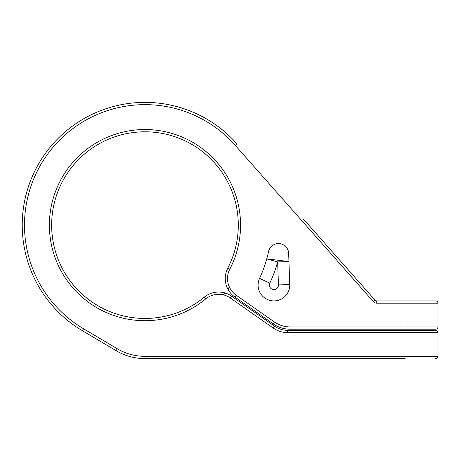 <?xml version="1.0" encoding="UTF-8"?>
<svg xmlns="http://www.w3.org/2000/svg" width="461" height="461" viewBox="0 0 461 461"><rect width="100%" height="100%" fill="white"/><g stroke="black" fill="none" stroke-linecap="round" stroke-linejoin="round"><path stroke-width="0.69" d="M288.246 250.83L287.952 249.977M269.841 248.381L269.408 249.142M435.685 329.189A2.265 2.265 0 0 0 437.95 326.924L437.95 303.171A2.265 2.265 0 0 0 435.685 300.906L404.015 300.906L404.015 326.924L290.055 326.924A27.147 27.147 0 0 1 274.485 322.014L273.189 323.87L234.903 297.063L273.189 323.87A29.412 29.412 0 0 0 290.055 329.189L435.685 329.189A2.265 2.265 0 0 0 437.95 326.924L437.95 303.171L376.752 303.171A4.524 4.524 0 0 1 373.364 301.644L235.243 145.342A120.471 120.471 0 0 0 52.133 148.338A120.471 120.471 0 0 0 83.55 328.762L117.29 348.752L116.137 350.7L82.398 330.71L116.137 350.7A56.559 56.559 0 0 0 144.967 358.6L405.144 358.6M404.015 300.906L376.752 300.906A2.265 2.265 0 0 1 375.058 300.146L303.303 218.946M259.566 278.398A15.835 15.835 0 0 0 270.78 300.595A15.835 15.835 0 0 0 289.756 284.518L288.667 253.389A10.182 10.182 0 0 0 268.538 251.608A126.377 126.377 0 0 1 259.566 278.398L269.823 283.163A137.689 137.689 0 0 0 277.643 261.929L288.949 261.531L266.746 258.903L277.643 261.929L278.45 284.915A4.524 4.524 0 0 1 273.027 289.508A4.524 4.524 0 0 1 269.823 283.163M268.014 253.948L268.106 253.556M268.394 252.259L268.538 251.608M376.752 303.171L376.752 300.906L375.905 300.745M375.219 300.313L374.194 299.166M236.942 143.844A122.735 122.735 0 0 0 50.387 146.898A122.735 122.735 0 0 0 82.398 330.71A122.735 122.735 0 0 1 50.387 146.898A122.735 122.735 0 0 1 236.942 143.844L235.243 145.342M117.29 348.752A54.3 54.3 0 0 0 144.967 356.336L437.95 356.336A2.265 2.265 0 0 1 435.685 358.6M437.95 356.336L437.95 332.583A2.265 2.265 0 0 0 435.685 330.318L404.015 330.318L404.015 332.583L437.95 332.583L437.95 356.336M274.485 322.014L236.205 295.213A20.359 20.359 0 0 1 229.809 269.155A95.588 95.588 0 0 0 153.536 129.916A95.588 95.588 0 0 0 53.632 253.302A95.588 95.588 0 0 0 205.692 298.941A20.359 20.359 0 0 1 230.304 297.985L273.287 328.082L274.583 326.227L231.601 296.135L274.583 326.227A22.624 22.624 0 0 0 287.56 330.318L404.015 330.318M373.364 301.644L375.162 300.255M437.95 303.171A2.265 2.265 0 0 0 435.685 300.906A2.265 2.265 0 0 1 437.95 303.171A2.265 2.265 0 0 0 435.685 300.906M236.205 295.213L234.903 297.063A22.624 22.624 0 0 1 227.803 268.112A93.324 93.324 0 0 0 153.329 132.169A93.324 93.324 0 0 0 55.793 252.634A93.324 93.324 0 0 0 204.252 297.195A22.624 22.624 0 0 1 231.601 296.135L230.304 297.985M225.757 283.261L225.965 284.149L225.757 283.261M228.887 290.822L229.088 291.133A3.394 3.394 -33.8 0 1 229.18 287.226A3.394 3.394 -33.8 0 0 229.088 291.133L228.887 290.822M227.221 287.75L226.484 285.889L227.221 287.75M226.213 285.048L226.023 284.368L226.213 285.048M225.976 284.195L225.757 283.279L225.976 284.195M226.691 293.53L227.008 293.651M226.351 293.403L222.824 292.435L227.043 293.663A3.394 3.394 111.8 0 0 223.239 294.562A3.394 3.394 111.8 0 1 227.043 293.663L227.043 293.663M222.052 292.303L221.297 292.199L222.052 292.303M220.485 292.118L219.695 292.067L220.485 292.118M219.609 292.061L218.664 292.044L219.609 292.061M218.641 292.044L219.557 292.061M220.416 292.113L221.211 292.188M221.954 292.286L226.495 293.455M273.287 328.082A24.888 24.888 0 0 0 287.56 332.583L404.015 332.583L404.015 358.6M278.45 284.915L289.756 284.518M83.55 328.762L82.398 330.71M144.967 356.336L144.967 358.6M437.95 326.924L404.015 326.924L404.015 329.189M290.055 329.189L290.055 326.924M231.601 296.135A22.624 22.624 0 0 0 204.252 297.195A93.324 93.324 0 0 1 55.793 252.634A93.324 93.324 0 0 1 153.329 132.169A93.324 93.324 0 0 1 227.803 268.112L229.809 269.155M287.56 330.318L287.56 332.583M204.252 297.195L205.692 298.941"/></g></svg>
